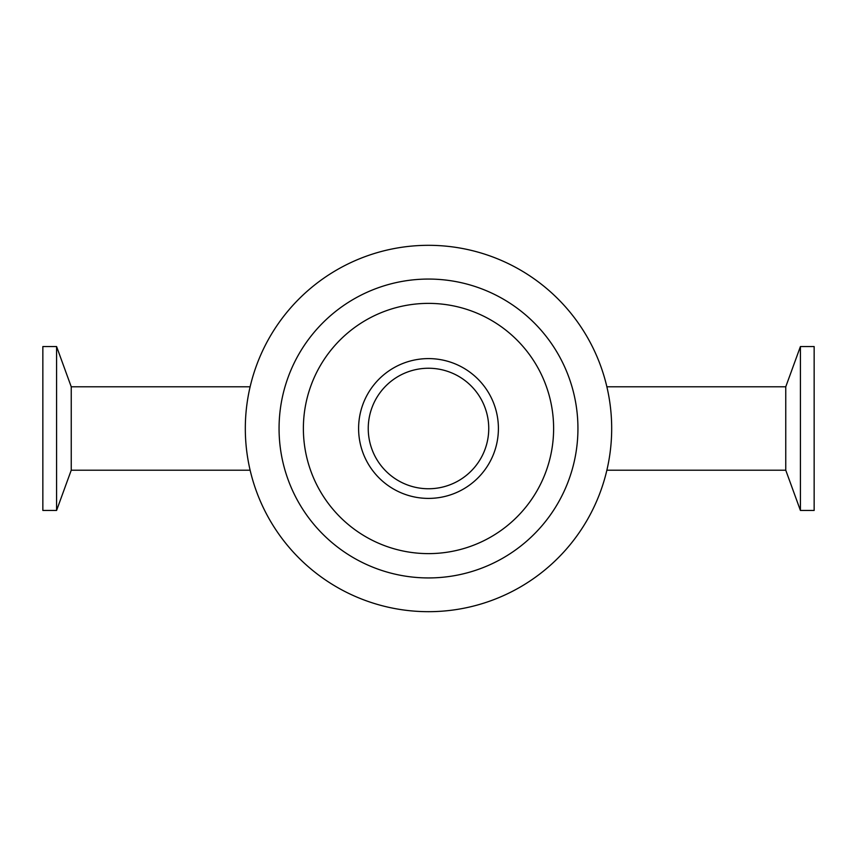 <?xml version="1.0" encoding="UTF-8"?>
<svg xmlns="http://www.w3.org/2000/svg" width="857" height="857" viewBox="0 0 857 857"><rect width="100%" height="100%" fill="white"/><g stroke="black" fill="none" stroke-linecap="round" stroke-linejoin="round"><path stroke-width="1.29" d="M577.939 428.5A149.439 149.439 0 0 1 353.78 557.918A149.439 149.439 0 0 1 353.78 299.082A149.439 149.439 0 0 1 577.939 428.5M611.684 428.5A183.184 183.184 0 0 1 336.908 587.141A183.184 183.184 0 0 1 336.908 269.859A183.184 183.184 0 0 1 611.684 428.5M358.601 428.5A69.899 69.899 0 0 1 463.455 367.964A69.899 69.899 0 0 1 463.455 489.036A69.899 69.899 0 0 1 358.601 428.5M368.242 428.5A60.258 60.258 0 0 1 458.624 376.319A60.258 60.258 0 0 1 458.624 480.681A60.258 60.258 0 0 1 368.242 428.5M303.378 428.5A125.122 125.122 0 0 1 491.061 320.143A125.122 125.122 0 0 1 491.061 536.857A125.122 125.122 0 0 1 303.378 428.5M42.85 510.451L42.85 346.549L56.583 346.549L56.583 510.451L42.85 510.451M250.126 470.204L71.238 470.204L71.238 386.796L56.583 346.549M606.874 470.204L785.762 470.204L785.762 386.796L606.874 386.796M785.762 470.204L800.417 510.451L800.417 346.549L785.762 386.796M800.417 510.451L814.15 510.451L814.15 346.549L800.417 346.549M71.238 470.204L56.583 510.451M250.126 386.796L71.238 386.796"/></g></svg>
